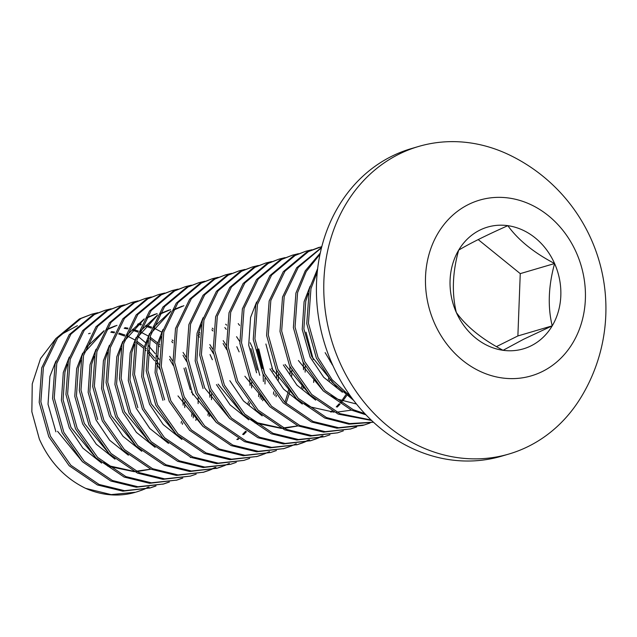 <?xml version="1.0" encoding="UTF-8"?>
<svg xmlns="http://www.w3.org/2000/svg" width="637" height="637" viewBox="0 0 637 637"><rect width="100%" height="100%" fill="white"/><g stroke="black" fill="none" stroke-linecap="round" stroke-linejoin="round"><path stroke-width="0.96" d="M531.083 345.827A63.453 54.671 73.6 0 0 552.215 325.849A63.453 54.671 73.6 0 0 554.588 263.527A63.453 54.671 73.6 0 0 507.824 225.665A63.453 54.671 73.6 0 0 458.68 250.126A63.453 54.671 73.6 0 0 456.307 312.441A63.453 54.671 73.6 0 0 503.079 350.302A63.453 54.671 73.6 0 0 531.083 345.827M523.51 339.298L552.215 325.849C547.605 306.843 548.393 286.069 554.588 263.527C533.742 252.602 518.152 239.982 507.824 225.665C486.055 235.403 469.676 243.557 458.68 250.126C452.501 272.302 451.713 293.076 456.307 312.441C466.364 326.542 481.954 339.163 503.079 350.302L523.51 339.298M418.533 146.486L411.176 148.652A160.277 138.094 73.6 0 0 391.651 156.312A160.277 138.094 73.6 0 0 327.721 352.93A160.277 138.094 73.6 0 0 501.622 456.172L508.979 454.014A160.277 138.094 73.6 0 0 528.495 446.346A160.277 138.094 73.6 0 0 581.032 397.305A170.517 170.517 0 0 0 509.815 155.157A160.277 138.094 73.6 0 0 418.533 146.486A160.277 138.094 73.6 0 0 399.009 154.154A160.277 138.094 73.6 0 0 339.632 362.023A160.277 138.094 73.6 0 0 508.979 454.014M434.522 323.285A91.585 78.916 73.6 0 0 542.445 371.475A91.585 78.916 73.6 0 0 576.374 252.69A91.585 78.916 73.6 0 0 468.458 204.501A91.585 78.916 73.6 0 0 434.522 323.285M181.147 423.127L181.529 421.32M183.122 405.14L182.819 397.918M57.585 431.337L82.42 461.682M182.421 424.346L182.771 422.857M184.746 407.569L184.746 401.756M69.298 357.07L63.286 372.526L61.407 400.251L69.29 427.889L82.914 448.145L101.633 463.107M107.868 466.22L134.375 471.714M136.899 471.619L150.228 469.318M67.49 364.133L64.958 372.032L63.079 399.757L70.962 427.395L95.797 457.748M103.305 462.613L110.424 466.109L133.316 471.197M136.047 471.221L150.778 469.151M195.798 420.412L196.148 418.923M198.123 403.635L198.123 397.822M82.683 353.137L76.663 368.592L74.784 396.318L82.667 423.955L96.298 444.204L115.018 459.166M207.909 415.252L208.291 413.445M209.884 397.273L209.573 390.051M80.875 360.192L78.335 368.098L76.456 395.824L84.339 423.462L109.174 453.807M209.175 416.471L209.525 414.99M211.5 399.694L211.508 393.889M96.06 349.203L90.04 364.659L88.161 392.376L96.052 420.022L109.675 440.271L128.395 455.232M109.437 345.27L103.417 360.725L101.538 388.443L109.429 416.088L123.052 436.337L141.772 451.299M107.629 352.325L105.089 360.231L103.21 387.957L111.101 415.595L135.928 445.94M122.814 341.336L116.794 356.792L114.915 384.509L122.806 412.155L136.429 432.404L155.149 447.365M248.04 403.452L248.422 401.644M250.015 385.465L249.704 378.243M121.006 348.391L118.466 356.298L116.587 384.015L124.478 411.661L149.305 442.006M249.306 404.67L249.664 403.181M251.639 387.893L251.639 382.089M136.191 337.403L130.171 352.85L128.292 380.576L136.183 408.213L149.806 428.47L168.526 443.432M236.837 439.514L238.047 438.551M242.609 434.426L245.611 431.233M261.417 399.518L261.799 397.711M263.392 381.531L263.089 374.309M262.38 368.473L257.085 349.402M237.768 439.586L238.692 438.885M243.581 434.625L246.4 431.727M262.691 400.737L263.041 399.248M265.016 383.96L265.016 378.147M264.761 373.815L258.757 348.917M149.568 333.462L143.556 348.917L141.677 376.642L149.56 404.28L163.183 424.537L181.903 439.498M274.794 395.585L275.184 393.777M276.776 377.598L276.466 370.376M147.76 340.524L145.228 348.431L143.349 376.149L151.232 403.786L176.067 434.139M276.068 396.803L276.418 395.314M278.393 380.026L278.393 374.214M284.954 402.353L287.773 393.355M288.179 391.651L288.561 389.844M290.154 373.664L289.843 366.442M286.013 403.396L289.023 394.502M289.445 392.87L289.795 391.381M291.77 376.093L291.778 370.28M301.556 387.71L301.938 385.903M303.531 369.723L303.22 362.509M177.994 395.919L202.821 426.264M302.822 388.928L303.172 387.447M305.147 372.151L305.155 366.347M191.371 391.986L216.198 422.331M328.31 379.843L328.692 378.036M330.285 361.856L330.253 359.443M201.276 324.782L198.736 332.689L196.857 360.415L204.748 388.052L229.575 418.398M329.576 381.061L329.934 379.572M331.909 364.284L331.933 363.416M216.453 384.605L230.076 404.861L248.796 419.823M255.023 422.936L281.538 428.43M284.062 428.343L297.391 426.042M218.125 384.119L242.952 414.464M250.468 419.329L257.587 422.833L280.479 427.913M283.21 427.937L297.941 425.866M229.83 380.671L243.453 400.928L262.173 415.889M330.492 411.972L331.702 411.008M336.264 406.884L339.258 403.691M340.126 402.688L341.058 401.557M341.719 400.721L345.748 394.94M331.415 412.043L332.339 411.343M337.228 407.083L340.047 404.184M340.93 403.197L342.061 401.883M342.73 401.063L346.663 395.641M244.879 376.244L269.714 406.597M269.969 368.871L283.592 389.119L302.312 404.081M271.641 368.377L296.468 398.722M303.984 403.595L311.103 407.091L333.987 412.179M336.718 412.203L351.457 410.124M283.346 364.937L296.969 385.186L315.689 400.147M285.018 364.444L309.845 394.789M298.395 360.51L323.222 390.855M330.738 395.72L337.857 399.224L356.489 404.025M310.108 286.252L304.096 301.707L302.217 329.425L310.1 357.062L323.723 377.319L342.443 392.281M308.3 293.307L305.768 301.213L303.889 328.931L311.772 356.577L336.607 386.922M344.115 391.787L349.291 394.43M325.149 352.643L333.024 365.853M159.863 369.333L156.248 363.178M154.632 360.789L147.665 352.213M146.176 350.676L144.957 349.482M143.707 348.32L136.39 342.483M124.581 336.041L118.57 333.915M114.23 332.825L110.806 332.219M55.921 361.004L49.901 376.459L48.022 404.184L55.913 431.822M159.417 365.089L156.304 360.295M154.783 358.193L147.848 350.183M146.391 348.757L145.379 347.826M144.153 346.727L136.716 341.09M134.893 339.935L127.376 336.025M124.963 335.03L119.254 333.143M114.596 332.076L111.531 331.598M173.248 365.399L169.625 359.244M159.553 346.743L158.342 345.549M157.092 344.386L149.767 338.55M137.966 332.108L131.947 329.982M127.607 328.891L124.183 328.286M172.802 361.155L169.689 356.362M159.768 344.824L158.764 343.892M157.53 342.794L150.101 337.156M148.27 336.002L140.753 332.092M138.34 331.097L132.631 329.21M127.973 328.143L124.908 327.665M186.625 361.466L183.002 355.303M172.93 342.802L171.719 341.615M151.343 328.174L145.332 326.048M140.984 324.958L137.56 324.344M115.313 325.865L106.132 329.56M104.086 330.683L86.003 347.667M186.179 357.222L183.066 352.428M173.145 340.891L172.141 339.959M161.647 332.068L154.13 328.159M151.725 327.163L146.008 325.276M141.35 324.209L138.285 323.723M116.985 325.372L105.758 330.197M103.608 331.503L84.355 352.643M94.252 356.258L91.712 364.165L89.833 391.89L97.724 419.528M213.379 353.591L209.756 347.436M199.692 334.935L198.473 333.748M212.933 349.355L209.82 344.553M199.899 333.024L198.895 332.084M226.756 349.657L223.141 343.502M213.069 331.001L211.85 329.815M155.444 314.065L146.263 317.759M144.217 318.882L126.142 335.858M226.31 345.413L223.197 340.62M213.276 329.09L212.272 328.151M157.116 313.571L145.889 318.389M143.747 319.702L124.486 340.843M168.821 310.131L159.648 313.826M157.594 314.949L139.519 331.925M239.687 341.48L236.574 336.686M226.661 325.149L225.649 324.217M170.501 309.638L159.266 314.455M157.124 315.761L137.863 336.909M134.383 344.458L131.843 352.365L129.964 380.082L137.855 407.728M182.206 306.19L173.025 309.893M170.979 311.015L152.896 327.991M183.878 305.704L172.651 310.522M170.501 311.827L151.24 332.976M162.953 329.528L156.933 344.983L155.054 372.709L162.937 400.347M161.145 336.591L158.605 344.49L156.726 372.215L164.609 399.853M203.084 317.728L197.064 333.183L195.185 360.9L203.076 388.546M256.6 301.986L250.58 317.441L248.701 345.166L256.592 372.804M317.298 271.84L310.96 288.672L308.427 323.158L318.022 357.548L332.124 379.716L351.337 397.297M317.672 268.535L309.287 289.166L306.755 323.652L316.35 358.042L332.06 382.081L353.623 400.37M320.021 254.235L306.23 271.513L297.583 292.606L295.05 327.1L304.645 361.482L325.037 390.497L353.248 409.687L364.834 413.644M320.284 253.016L305.25 270.844L295.91 293.1L293.378 327.585L302.973 361.975L323.365 390.991L351.576 410.18L365.925 414.791M321.502 247.793L298.235 267.405L284.206 296.539L281.665 331.033L291.26 365.423L311.66 394.438L339.871 413.62L371.14 420.03M321.597 247.419L296.691 267.731L282.533 297.033L279.993 331.519L289.588 365.909L309.988 394.924L338.199 414.114L371.61 420.476M321.812 246.583L308.475 251.551L284.986 271.171L270.829 300.473L268.288 334.966L277.883 369.356L298.275 398.372L326.494 417.553L349.705 423.589L373.393 422.148M319.312 247.267L306.803 252.045L283.306 271.665L269.156 300.967L266.616 335.46L276.211 369.85L296.603 398.866L324.822 418.047L348.949 424.17L373.473 422.22M311.867 249.76L305.935 251.201L295.09 255.485L271.601 275.104L257.452 304.406L254.911 338.9L264.506 373.29L284.898 402.305L313.109 421.495L338.589 427.714L364.3 424.967L370.081 422.992M305.935 251.201L293.418 255.978L269.929 275.598L255.779 304.9L253.239 339.394L262.834 373.784L283.226 402.799L311.437 421.981L336.917 428.207L362.628 425.452M298.49 253.693L292.558 255.134L281.713 259.426L258.224 279.038L244.075 308.34L241.534 342.833L251.129 377.223L271.521 406.239L299.732 425.428L325.212 431.655L350.923 428.9L356.704 426.925M292.558 255.134L280.041 259.912L256.552 279.532L242.402 308.834L239.862 343.327L249.457 377.717L269.849 406.732L298.06 425.914L323.54 432.141L350.923 428.9M350.087 429.139L355.844 427.101M285.113 257.627L279.181 259.068L268.336 263.36L244.847 282.971L230.69 312.281L228.157 346.767L237.752 381.157L258.144 410.172L286.355 429.362L311.835 435.589L337.546 432.834L343.327 430.859M279.173 259.068L266.664 263.845L243.175 283.465L229.017 312.767L226.485 347.261L236.08 381.651L256.472 410.666L284.683 429.856L310.163 436.082L337.546 432.834M271.728 261.56L265.796 263.001L254.959 267.293L231.47 286.913L217.313 316.215L214.78 350.7L224.375 385.09L244.767 414.106L272.978 433.295L298.45 439.522L324.169 436.767L329.95 434.8M265.796 263.009L253.287 267.787L229.798 287.398L215.64 316.708L213.108 351.194L222.703 385.584L243.095 414.599L271.306 433.789L296.778 440.016L324.169 436.767M258.351 265.502L252.419 266.943L241.582 271.227L218.093 290.846L203.936 320.148L201.403 354.642L210.99 389.024L231.39 418.039L259.601 437.229L285.073 443.456L310.792 440.7L316.573 438.734M317.385 438.407L322.991 435.867M252.419 266.943L239.91 271.72L216.421 291.34L202.263 320.642L199.723 355.127L209.318 389.518L229.718 418.533L257.929 437.723L283.401 443.949L310.792 440.7M309.956 440.939L315.713 438.901M316.517 438.567L322.107 435.955M244.974 269.435L239.042 270.876L228.205 275.16L204.716 294.78L190.559 324.082L188.019 358.575L197.613 392.965L218.005 421.981L246.224 441.162L271.696 447.389L297.415 444.634L303.188 442.667M304.008 442.341L309.614 439.801M239.042 270.876L226.533 275.654L203.044 295.273L188.886 324.575L186.346 359.061L195.941 393.451L216.333 422.466L244.552 441.656L270.024 447.883L297.415 444.634M296.579 444.873L302.336 442.834M303.14 442.5L308.73 439.888M231.597 273.369L225.665 274.81L214.82 279.094L191.331 298.713L177.182 328.015L174.642 362.509L184.236 396.899L204.628 425.914L232.847 445.096L258.319 451.322L284.03 448.567L289.811 446.601M290.623 446.282L296.229 443.734M225.665 274.81L213.148 279.587L189.659 299.207L175.509 328.509L172.969 363.002L182.564 397.392L202.956 426.408L231.167 445.589L256.647 451.816L284.038 448.567M283.194 448.814L288.951 446.768M218.22 277.302L212.288 278.743L201.443 283.027L177.954 302.647L163.805 331.949L161.265 366.442L170.859 400.832L191.251 429.848L219.462 449.037L244.942 455.264L270.653 452.509L276.434 450.534M212.288 278.743L199.771 283.521L176.282 303.14L162.132 332.442L159.592 366.936L169.187 401.326L189.579 430.341L217.79 449.523L243.27 455.75L270.653 452.501M204.843 281.236L198.911 282.677L188.066 286.969L164.577 306.58L150.42 335.89L147.888 370.376L157.482 404.766L177.874 433.781L206.085 452.971L231.565 459.197L257.276 456.442L263.057 454.468M263.869 454.149L269.475 451.601M313.627 382.463L313.826 380.034M313.277 359.563L306.023 332.195M198.903 282.677L186.394 287.454L162.905 307.074L148.747 336.376L146.215 370.869L155.81 405.259L176.202 434.275L204.413 453.456L229.893 459.683L257.276 456.442M256.44 456.681L262.197 454.643M191.458 285.169L185.526 286.61L174.689 290.902L151.2 310.514L137.043 339.824L134.511 374.309L144.105 408.699L164.497 437.715L192.708 456.904L218.188 463.131L243.899 460.376L249.68 458.401M185.526 286.61L173.017 291.388L149.528 311.007L135.37 340.309L132.838 374.803L142.433 409.193L162.825 438.208L191.036 457.398L216.508 463.625L243.899 460.376M178.081 289.102L172.149 290.552L161.312 294.835L137.823 314.455L123.666 343.757L121.134 378.243L130.728 412.633L151.12 441.648L179.331 460.838L204.803 467.064L230.522 464.309L236.303 462.343M172.149 290.552L159.64 295.329L136.151 314.941L121.993 344.251L119.461 378.736L129.048 413.126L149.448 442.142L177.659 461.331L203.131 467.558L230.522 464.309M164.704 293.044L158.772 294.485L147.935 298.769L124.446 318.389L110.289 347.691L107.749 382.184L117.343 416.574L137.735 445.589L165.954 464.771L191.426 470.998L217.145 468.243L222.918 466.276M223.738 465.95L229.344 463.41M273.488 394.263L273.695 391.843M273.138 371.371L265.892 344.004M158.772 294.485L146.263 299.263L122.774 318.882L108.616 348.184L106.076 382.67L115.671 417.06L136.063 446.075L164.282 465.265L189.754 471.491L217.145 468.243M216.309 468.482L222.066 466.443M151.327 296.977L145.395 298.419L134.55 302.702L111.061 322.322L96.912 351.624L94.372 386.118L103.966 420.508L124.358 449.523L152.577 468.705L178.049 474.931L203.76 472.176L209.541 470.21M210.353 469.883L215.959 467.343M260.111 398.205L260.318 395.776M259.761 375.304L252.507 347.937L250.19 342.754M145.395 298.419L132.878 303.196L109.389 322.816L95.239 352.118L92.699 386.611L102.294 420.993L122.686 450.009L150.905 469.198L176.377 475.425L203.768 472.176M202.924 472.415L208.681 470.377M209.493 470.042L215.075 467.431M258.614 396.62L258.797 393.698M257.197 370.001L250.882 348.543M137.95 300.911L132.018 302.352L121.173 306.636L97.684 326.255L83.535 355.557L80.995 390.051L90.589 424.441L110.981 453.456L139.192 472.638L164.672 478.865L190.383 476.11L196.164 474.143M132.018 302.352L119.501 307.13L96.012 326.749L81.862 356.051L79.322 390.545L88.917 424.935L109.309 453.95L137.52 473.132L163 479.358L190.383 476.11M124.573 304.844L118.641 306.286L107.796 310.569L84.307 330.189L70.15 359.491L67.618 393.985L77.212 428.375L97.604 457.39L125.815 476.58L151.295 482.806L177.006 480.051L182.787 478.076M118.633 306.286L106.124 311.063L82.635 330.683L68.478 359.985L65.945 394.478L75.54 428.868L95.932 457.884L124.143 477.065L149.623 483.292L177.006 480.051M176.17 480.29L181.927 478.244M111.188 308.778L105.256 310.219L94.419 314.511L70.93 334.122L56.773 363.432L54.241 397.918L63.835 432.308L84.227 461.323L112.438 480.513L137.918 486.74L163.629 483.985L169.41 482.01M105.256 310.219L92.747 314.997L69.258 334.616L55.101 363.918L52.568 398.412L62.163 432.802L82.555 461.817L110.766 481.007L136.246 487.225L163.629 483.985M162.793 484.224L168.55 482.185M97.811 312.711L91.879 314.152L81.042 318.444L57.553 338.064L43.396 367.366L40.864 401.851L50.458 436.241L70.85 465.257L99.061 484.446L124.534 490.673L150.252 487.918L156.033 485.943M91.879 314.152L79.37 318.938L55.881 338.55L41.724 367.852L39.191 402.345L48.786 436.735L69.178 465.751L97.389 484.94L122.861 491.167L150.252 487.918M149.416 488.157L155.173 486.119M239.623 325.411L238.222 323.612M239.13 351.871L236.805 346.687M226.239 329.345L224.845 327.553M212.376 359.746L210.051 354.554M199.485 337.212L198.091 335.42M85.684 488.38L111.156 494.607L135.514 492.25A91.585 78.916 73.6 0 1 85.684 488.38C64.934 478.268 49.503 461.865 39.375 439.156L31.85 411.749L32.248 383.896L40.561 358.543L55.929 338.486M59.87 335.197L77.403 325.682M138.133 336.416L145.491 342.618M148.429 345.557L155.245 353.686M156.63 355.629L159.099 359.356M136.183 492.051A91.585 78.916 73.6 0 0 141.86 490.036M136.875 491.852L142.648 489.885M143.468 489.558L149.074 487.018M193.218 417.872L193.425 415.451M192.868 394.98L185.622 367.613M146.669 487.87L148.19 487.106M191.721 416.295L191.904 413.365M190.312 389.677L183.989 368.218M496.43 346.624L517.881 335.946L520.254 273.631L478.188 239.576M517.881 335.946L552.215 325.849M520.254 273.631L554.588 263.527M190.367 457.517L190.933 457.35M88.551 333.732L90.223 333.247M364.308 424.959L362.636 425.452"/></g></svg>
